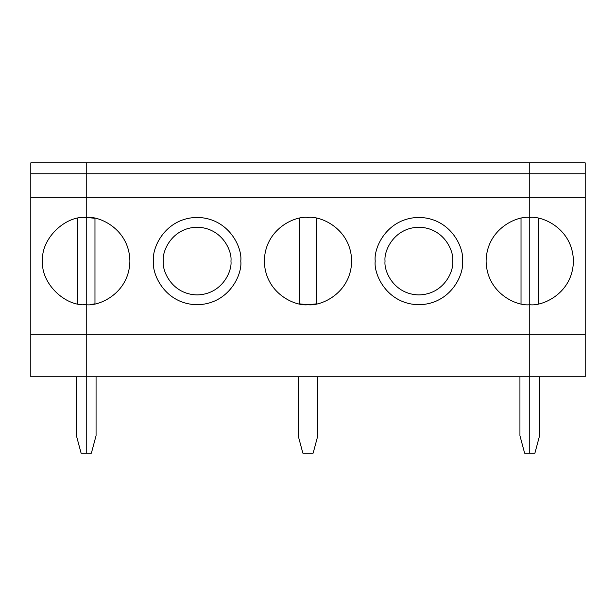 <?xml version="1.0" encoding="UTF-8"?>
<svg xmlns="http://www.w3.org/2000/svg" width="616" height="616" viewBox="0 0 616 616"><rect width="100%" height="100%" fill="white"/><g stroke="black" fill="none" stroke-linecap="round" stroke-linejoin="round"><path stroke-width="0.92" d="M83.098 304.612L86.24 304.728L86.24 217.417C64.642 215.469 40.633 239.478 42.589 261.076C40.633 282.667 64.642 306.676 86.24 304.728L83.892 304.666M77.508 303.842L77.508 218.303L77.508 303.842M83.892 217.479L86.24 217.417L86.24 197.243L30.8 197.243L30.8 334.195L86.24 334.195L86.24 304.728C64.642 306.676 40.633 282.667 42.589 261.076C40.633 239.478 64.642 215.469 86.24 217.417L86.24 334.195L30.8 334.195L30.8 197.243L86.24 197.243L86.24 162.855L30.8 162.855L30.8 173.766L86.24 173.766L30.8 173.766L30.8 197.243L30.8 162.855L86.24 162.855L86.24 217.417L94.972 218.303L94.972 303.842L94.972 218.303L90.483 217.625M30.8 376.753L30.8 334.195L30.8 376.753L86.24 376.753L86.24 334.195L86.24 376.753L30.8 376.753M81.096 453.145L76.415 435.689L76.415 376.753L76.415 435.689L81.096 453.145L86.24 453.145L81.096 453.145M86.24 453.145L86.24 376.753L86.24 453.145L91.384 453.145L96.065 435.689L96.065 376.753L96.065 435.689L91.384 453.145L86.24 453.145L86.24 376.753L529.76 376.753L529.76 453.145L534.904 453.145L539.585 435.689L534.904 453.145L529.76 453.145L529.76 334.195L585.2 334.195L585.2 162.855L529.76 162.855L585.2 162.855L585.2 173.766L529.76 173.766L585.2 173.766L585.2 197.243L529.76 197.243L585.2 197.243L585.2 334.195L529.76 334.195L529.76 304.728C542.527 306.483 572.818 293.385 573.411 261.076C572.818 228.759 542.527 215.662 529.76 217.417L529.76 376.753L585.2 376.753L529.76 376.753L529.76 334.195L86.24 334.195L86.24 453.145M538.492 218.303L538.492 303.842L538.492 218.303M529.76 162.855L529.76 217.417C542.527 215.662 572.818 228.759 573.411 261.076C572.818 293.385 542.527 306.483 529.76 304.728L529.76 162.855L86.24 162.855L86.24 173.766L529.76 173.766L529.76 162.855L529.76 173.766L86.24 173.766L86.24 217.417C99.007 215.662 129.298 228.759 129.891 261.076C129.298 293.385 99.007 306.483 86.24 304.728C99.007 306.483 129.298 293.385 129.891 261.076C129.298 228.759 99.007 215.662 86.24 217.417L86.24 334.195L529.76 334.195L529.76 304.728C516.993 306.483 486.702 293.385 486.109 261.076C486.702 228.759 516.993 215.662 529.76 217.417L529.76 197.243L86.24 197.243L529.76 197.243L529.76 173.766L529.76 304.728L529.76 217.417C516.993 215.662 486.702 228.759 486.109 261.076C486.702 293.385 516.993 306.483 529.76 304.728L529.76 376.753L86.24 376.753L86.24 162.855L529.76 162.855M585.2 334.195L585.2 376.753L585.2 334.195M539.585 376.753L539.585 435.689L539.585 376.753M310.279 304.666L316.732 303.842L308 304.728C295.233 306.483 264.942 293.385 264.349 261.076C264.942 228.759 295.233 215.662 308 217.417C320.767 215.662 351.058 228.759 351.651 261.076C351.058 293.385 320.767 306.483 308 304.728C320.767 306.483 351.058 293.385 351.651 261.076C351.058 228.759 320.767 215.662 308 217.417C295.233 215.662 264.942 228.759 264.349 261.076C264.942 293.385 295.233 306.483 308 304.728L299.268 303.842L299.268 218.303L299.268 303.842M94.972 303.842L90.344 304.535M153.469 261.076C151.713 248.302 164.811 218.018 197.12 217.417C229.429 218.018 242.527 248.302 240.771 261.076C242.527 273.843 229.429 304.127 197.12 304.728C164.811 304.127 151.713 273.843 153.469 261.076C151.713 273.843 164.811 304.127 197.12 304.728C229.429 304.127 242.527 273.843 240.771 261.076C242.527 248.302 229.429 218.018 197.12 217.417C164.811 218.018 151.713 248.302 153.469 261.076M375.229 261.076C373.473 248.302 386.571 218.018 418.88 217.417C451.189 218.018 464.287 248.302 462.531 261.076C464.287 273.843 451.189 304.127 418.88 304.728C386.571 304.127 373.473 273.843 375.229 261.076C373.473 273.843 386.571 304.127 418.88 304.728C451.189 304.127 464.287 273.843 462.531 261.076C464.287 248.302 451.189 218.018 418.88 217.417C386.571 218.018 373.473 248.302 375.229 261.076M302.856 453.145L298.175 435.689L302.856 453.145L313.144 453.145L317.825 435.689L317.825 376.753L317.825 435.689L313.144 453.145L302.856 453.145M298.175 376.753L298.175 435.689L298.175 376.753M163.286 261.076C161.931 251.174 172.08 227.704 197.12 227.242C222.16 227.704 232.309 251.174 230.954 261.076C232.309 270.971 222.16 294.44 197.12 294.902C172.08 294.44 161.931 270.971 163.286 261.076C161.931 270.971 172.08 294.44 197.12 294.902C222.16 294.44 232.309 270.971 230.954 261.076C232.309 251.174 222.16 227.704 197.12 227.242C172.08 227.704 161.931 251.174 163.286 261.076M529.76 376.753L529.76 453.145L529.76 376.753M316.732 218.303L316.732 303.842L316.732 218.303M524.616 453.145L519.935 435.689L524.616 453.145L529.76 453.145L524.616 453.145M519.935 376.753L519.935 435.689L519.935 376.753M521.028 303.842L521.028 218.303L521.028 303.842M385.046 261.076C383.691 251.174 393.84 227.704 418.88 227.242C443.92 227.704 454.069 251.174 452.714 261.076C454.069 270.971 443.92 294.44 418.88 294.902C393.84 294.44 383.691 270.971 385.046 261.076C383.691 270.971 393.84 294.44 418.88 294.902C443.92 294.44 454.069 270.971 452.714 261.076C454.069 251.174 443.92 227.704 418.88 227.242C393.84 227.704 383.691 251.174 385.046 261.076"/></g></svg>
